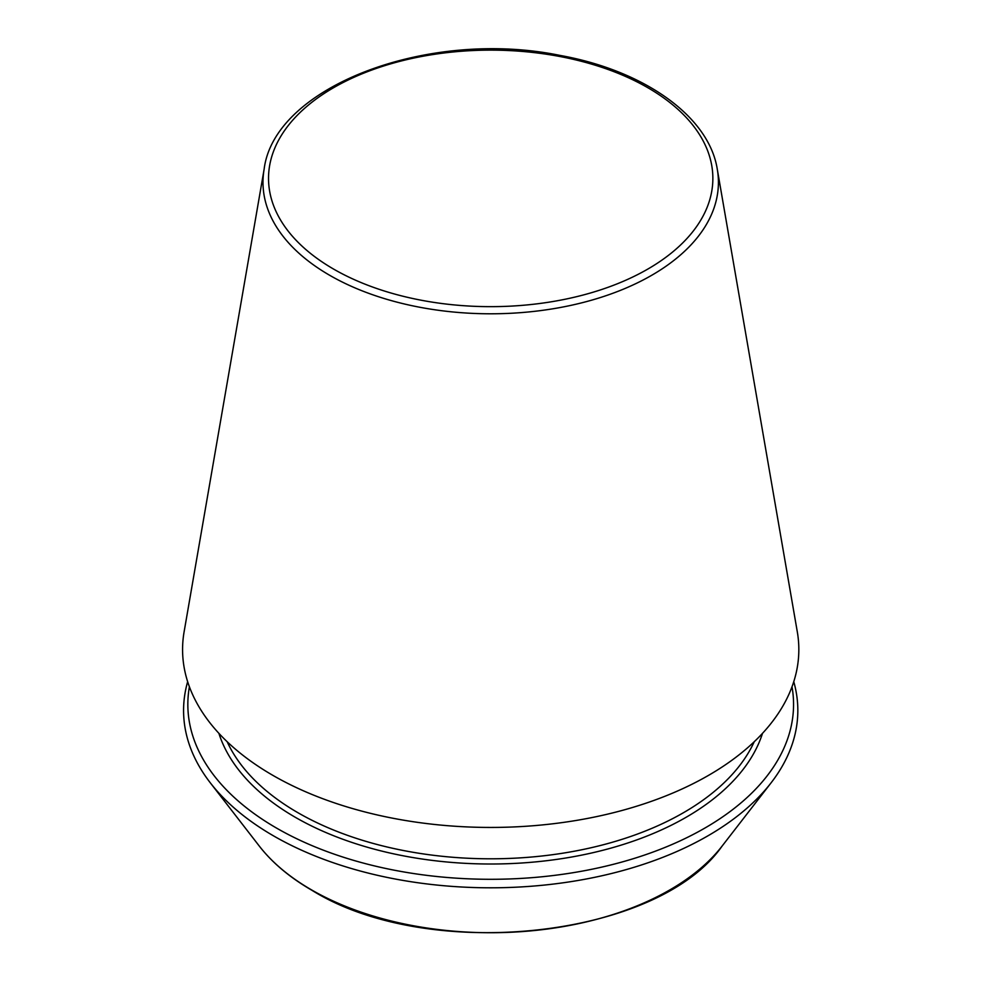 <?xml version="1.0" encoding="UTF-8"?>
<svg xmlns="http://www.w3.org/2000/svg" width="982" height="982" viewBox="0 0 982 982"><rect width="100%" height="100%" fill="white"/><g stroke="black" fill="none" stroke-linecap="round" stroke-linejoin="round"><path stroke-width="1.47" d="M189.391 686.774A302.861 174.857 0 0 0 276.543 828.084A302.861 174.857 0 0 0 620.612 862.392A302.861 174.857 0 0 0 792.008 686.774M264.121 169.26L184.1 631.868A308.127 177.902 0 0 0 272.824 775.338A308.127 177.902 0 0 0 622.637 810.31A308.127 177.902 0 0 0 797.31 631.868L717.29 169.26C708.979 116.355 644.229 70.52 559.949 55.397C429.024 28.429 274.334 86.097 264.121 169.26A227.714 131.465 0 0 0 329.682 275.291A227.714 131.465 0 0 0 588.206 301.13A227.714 131.465 0 0 0 717.29 169.26M187.648 681.692A307.133 177.325 0 0 0 210.332 782.863A307.133 177.325 0 0 0 273.524 835.866A307.133 177.325 0 0 0 771.066 782.863A307.133 177.325 0 0 0 793.763 681.692M333.61 269.093A222.165 128.261 0 0 0 705.297 211.584A222.165 128.261 0 0 0 433.197 54.501A222.165 128.261 0 0 0 333.61 269.093M218.888 733.333A276.384 159.563 0 0 0 295.263 817.269A276.384 159.563 0 0 0 572.813 856.807A276.384 159.563 0 0 0 762.511 733.333M227.149 741.717A272.652 157.415 0 0 0 297.914 812.703A272.652 157.415 0 0 0 561.63 853.383A272.652 157.415 0 0 0 754.25 741.717M210.332 782.863L259.334 846.128A253.442 146.33 0 0 0 311.49 889.864A253.442 146.33 0 0 0 722.065 846.128L771.066 782.863M722.065 846.128C657.645 938.522 428.226 962.728 312.018 890.355C289.886 877.552 272.321 862.81 259.334 846.128"/></g></svg>
